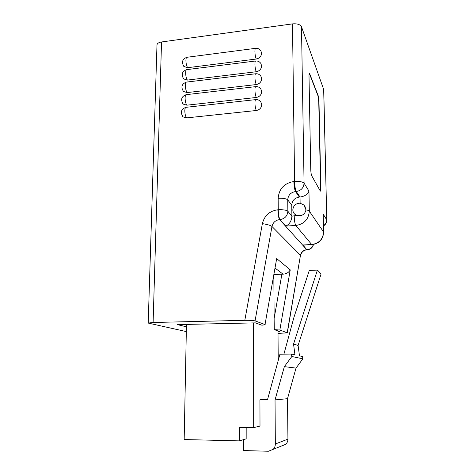 <?xml version="1.0" encoding="UTF-8"?>
<svg xmlns="http://www.w3.org/2000/svg" width="475" height="475" viewBox="0 0 475 475"><rect width="100%" height="100%" fill="white"/><g stroke="black" fill="none" stroke-linecap="round" stroke-linejoin="round"><path stroke-width="0.71" d="M256.34 110.497C259.623 109.832 261.428 107.896 261.749 104.684L260.799 101.852C259.534 100.243 257.889 99.495 255.859 99.607C255.289 99.584 254.986 100.724 254.956 103.039C255.045 106.37 255.508 108.858 256.34 110.497L186.592 117.889L183.178 116.927L182.436 116.138M256.322 97.47C259.593 96.787 261.387 94.857 261.707 91.675L260.846 88.985C259.582 87.287 257.907 86.498 255.817 86.622C255.265 86.598 254.974 87.709 254.944 89.959C255.033 93.272 255.491 95.772 256.322 97.47L186.859 105.183L183.344 104.15L182.667 103.396M256.304 84.55C259.558 83.855 261.345 81.932 261.666 78.773L260.888 76.22C259.623 74.438 257.919 73.613 255.776 73.75C255.241 73.72 254.962 74.807 254.933 76.992C255.022 80.281 255.479 82.798 256.304 84.55L187.126 92.583L183.516 91.485L182.905 90.761M256.286 71.737C259.528 71.03 261.309 69.112 261.624 65.983L260.918 63.549C259.659 61.691 257.931 60.836 255.74 60.978C255.217 60.954 254.944 62.005 254.921 64.137C255.01 67.403 255.461 69.932 256.286 71.737L187.393 80.085L183.7 78.921L183.142 78.238M256.268 59.031C259.498 58.318 261.268 56.406 261.582 53.295L260.935 50.979C259.688 49.05 257.943 48.159 255.698 48.313C255.194 48.29 254.933 49.311 254.909 51.383C254.998 54.631 255.449 57.178 256.268 59.031L187.655 67.693L183.89 66.47L183.38 65.817M296.738 215.371C301.773 216.404 304.855 214.581 305.989 209.891L303.905 205.016L300.123 203.187C295.747 203.348 293.312 205.568 292.826 209.861C292.885 211.725 293.621 213.245 295.04 214.421L296.738 215.371L291.893 216.214L291.757 205.147L287.731 199.868L287.862 211.244L291.893 216.214C291.531 220.964 289.524 224.248 285.873 226.07L279.662 219.598L306.785 249.684L302.884 244.987L311.689 244.53L295.812 225.477L285.873 226.07M161.542 41.96L153.104 322.489L148.206 323.071L156.987 44.959C157.172 43.439 158.692 42.435 161.542 41.96L292.481 23.887C297.184 23.495 300.188 24.457 301.488 26.772L323.736 89.597L326.794 220.067L323.665 89.223M153.104 322.489L244.815 320.322L262.366 223.654C267.205 224.366 270.406 225.304 271.967 226.468L255.057 320.886L265.02 324.562L276.676 258.59L265.02 324.562M276.676 258.59L290.255 269.871L279.846 330.024L287.339 332.832L278.012 333.42M309.005 76.261L310.739 169.047C310.852 172.271 311.184 174.521 311.731 175.797L320.364 191.134C320.726 191.134 320.892 189.947 320.863 187.578L318.998 102.048L318.155 95.617L309.474 73.227C309.142 73.198 308.988 74.207 309.005 76.261M186.319 331.592L148.206 323.071M279.846 330.024L274.277 329.638L274.128 318.541L281.883 274.2L274.069 274.52M278 331.532L279.496 331.503L274.277 329.638M265.21 324.698L261.915 325.215L255.336 322.863L177.341 324.621L186.414 326.794M255.057 320.886C253.294 320.447 249.886 320.257 244.815 320.322M300.123 203.187L300.028 197.024L299.345 197.072C294.69 197.855 292.161 200.545 291.757 205.147M299.345 197.072L295.545 191.55L296.246 191.502L300.028 197.024C304.766 196.329 307.747 194.346 308.958 191.087L309.32 211.132L323.671 232.132L323.196 214.142L326.723 219.848C326.693 222.288 325.624 224.212 323.528 225.619M305.14 244.999L302.884 244.987M273.843 275.809L274.128 318.541M281.883 274.2L283.053 274.17L275.191 268.191M290.255 269.871C288.824 272.478 286.425 273.909 283.053 274.17M320.293 191.081L320.619 187.595L318.761 102.072L317.918 95.641L309.29 73.31M246.187 427.5L246.169 438.853L239.323 440.877L184.169 439.547L186.461 324.413M302.866 358.803L291.822 356.517L291.502 354.065L294.963 354.843L293.55 344.066L298.098 345.438L299.482 355.858L302.563 356.547L302.866 358.803L296.008 368.107L287.512 398.685L275.037 399.908L275.34 443.988L287.933 439.126L287.512 398.685M287.933 439.126C287.915 441.251 287.149 442.985 285.641 444.339L282.18 445.782M293.55 344.066L317.407 270.091L321.106 273.909L298.098 345.438M317.407 270.091L309.29 270.435L293.888 317.508L283.908 354.142M267.668 399.107L259.938 399.79L267.467 399.849L279.947 354.184L291.502 354.065M253.614 322.899L253.662 427.642L239.37 427.375L239.323 440.877M259.938 399.79L260.003 426.093L253.662 427.642M278.225 360.478L277.994 330.968M285.641 444.339L268.399 451.25L243.538 450.555L243.568 439.618M272.828 449.671C274.473 448.198 275.31 446.304 275.34 443.988M291.822 356.517L284.359 366.641L275.037 399.908M284.359 366.641L296.008 368.107M278.148 198.295C283.076 198.087 286.271 198.615 287.731 199.868C288.153 195.142 290.759 192.369 295.545 191.55C294.613 189.733 294.061 186.384 293.9 181.509C284.264 183.178 279.015 188.777 278.148 198.295L278.243 209.76L277.875 209.784C269.592 210.93 264.427 215.549 262.366 223.654M293.9 181.509L294.607 181.456L292.481 23.887M301.488 26.772L304.071 183.172L308.958 191.087M312.01 244.637L311.689 244.53C319.04 243.414 323.012 239.21 323.594 231.919L323.196 214.142M287.209 332.732L300.467 255.277L271.967 226.468C272.988 222.442 275.553 220.151 279.662 219.598C278.617 217.972 278.023 214.7 277.875 209.784M305.989 209.891C307.8 210.182 308.91 210.591 309.32 211.132C308.619 219.373 304.119 224.152 295.812 225.477C294.91 223.945 294.381 220.81 294.227 216.066M313.334 244.488C312.384 247.576 310.306 249.304 307.088 249.666L307.23 249.779C310.543 249.434 312.621 247.659 313.476 244.465M307.396 249.767L306.785 249.684C303.388 250.099 301.281 251.964 300.467 255.277L287.339 332.832M307.093 249.785L306.927 249.791C303.561 250.23 301.447 252.13 300.58 255.497M280.03 219.575C284.822 218.797 287.428 216.024 287.862 211.244C286.395 210.063 283.189 209.57 278.243 209.76C278.392 214.676 278.991 217.948 280.03 219.575M304.071 183.172C302.717 181.8 299.565 181.224 294.607 181.456C294.767 186.331 295.313 189.685 296.246 191.502C301.055 190.677 303.662 187.904 304.071 183.172M255.508 48.337L187.102 57.261C186.396 57.267 186.004 58.282 185.921 60.301C185.974 63.466 186.55 65.93 187.655 67.693M255.544 61.002L186.871 69.617C186.141 69.623 185.737 70.662 185.654 72.74C185.701 75.923 186.283 78.375 187.393 80.085M255.574 73.773L186.633 82.074C185.885 82.08 185.464 83.149 185.375 85.286C185.428 88.487 186.01 90.921 187.126 92.583M255.609 86.646L186.402 94.632C185.624 94.638 185.191 95.736 185.102 97.933C185.149 101.151 185.737 103.568 186.859 105.183M255.645 99.631L186.164 107.297C185.369 107.297 184.917 108.425 184.822 110.681C184.87 113.923 185.464 116.327 186.592 117.889M323.534 225.886C325.672 224.527 326.758 222.585 326.794 220.067M323.671 232.132C323.107 239.43 319.164 243.598 311.838 244.649L303.905 245.058M303.905 205.016L305.473 207.278M186.835 57.297C182.329 59.084 181.349 62.142 183.89 66.47M186.598 69.653C182.002 71.482 181.034 74.569 183.7 78.921M186.354 82.11C181.664 83.986 180.72 87.109 183.516 91.485M186.111 94.668C181.319 96.597 180.399 99.756 183.344 104.15M185.868 107.326C180.969 109.315 180.072 112.516 183.178 116.927"/></g></svg>

